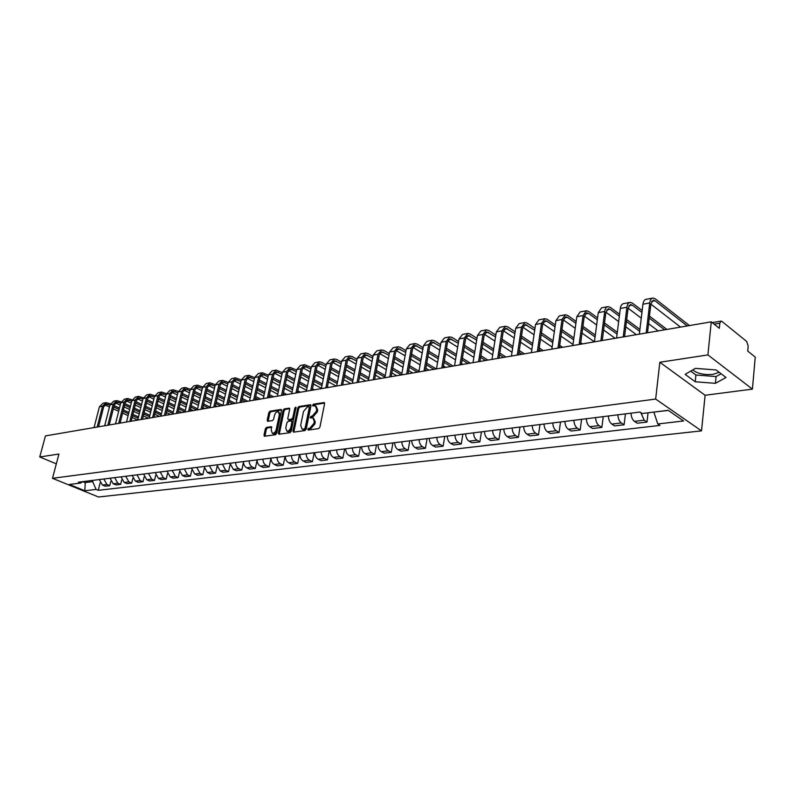 <?xml version="1.0" encoding="UTF-8"?>
<svg xmlns="http://www.w3.org/2000/svg" width="795" height="795" viewBox="0 0 795 795"><rect width="100%" height="100%" fill="white"/><g stroke="black" fill="none" stroke-linecap="round" stroke-linejoin="round"><path stroke-width="1.19" d="M307.725 429.26L308.222 430.075L318.646 428.594L319.908 427.144L324.599 403.661L324.151 402.538L313.469 404.198L312.614 405.202L312.912 405.987L315.317 405.818L316.728 409.415L316.34 411.363L312.375 415.984L310.169 417.196L310.487 417.991L312.862 417.832L314.293 421.489L313.906 423.437L309.931 428.058L307.725 429.26M313.558 418.19L315.277 421.996L314.89 423.944L310.915 428.565L309.573 428.763L308.689 430.016M324.608 403.085L314.452 404.715L313.568 405.927M316.022 406.185L317.712 409.932L317.324 411.88L313.359 416.491L312.018 416.699L311.133 417.932M719.167 372.289L713.135 374.336C703.972 375.081 697.185 373.61 692.763 369.923M266.534 427.392L265.361 428.783L264 435.143L264.407 436.266L275.487 434.736L276.69 433.325L281.5 410.558L281.082 409.455L270.002 411.184L268.829 412.575L267.2 420.197L267.597 421.3L272.456 420.605L273.639 419.203L274.454 415.407C275.249 412.873 276.531 411.631 278.29 411.681L279.383 414.632L276.213 429.608C275.418 432.142 274.136 433.384 272.387 433.335L271.274 430.334L271.393 426.716L266.534 427.392L267.517 427.879L266.335 429.27L264.964 436.226M659.83 362.262L705.105 395.264L752.418 389.123L707.908 354.918L659.83 362.262L655.656 399.07L52.48 478.312L58.939 454.034L39.75 456.966L45.454 435.908L711.257 321.836L719.316 328.295L719.813 323.227L714.178 324.181M707.908 354.918L711.257 321.836M292.958 430.999L293.643 432.152L304.982 430.542L306.224 429.101L310.954 405.847L310.517 404.725L298.94 406.533L297.718 407.964L292.958 430.999L293.931 432.112M290.076 432.659L278.975 434.239L278.32 433.096L283.119 410.3L284.312 408.888L289.281 408.143L289.698 409.246L287.77 418.498L288.188 419.621L291.596 419.144L292.808 417.723L294.816 408.054L295.849 407.07L291.288 431.238L290.076 432.659M752.418 389.123L755.25 357.104L747.727 351.072L748.174 346.113L746.753 341.522L721.94 321.418L721.085 321.11L719.813 323.227M705.105 395.264L701.518 430.87L98.501 496.994L52.48 478.312M39.75 456.966L56.326 463.843M630.992 413.161C631.23 417.017 632.383 419.75 634.45 421.36L644.208 420.197L640.79 412.545M644.208 420.197L646.991 422.056L648.054 412.804M634.45 421.36L637.242 423.208L646.991 422.056M625.436 413.857L624.115 424.769L621.312 422.94C619.245 421.34 618.093 418.627 617.864 414.801M608.364 415.994C608.592 419.79 609.745 422.493 611.812 424.073L614.624 425.891L624.115 424.769M603.216 416.63L601.855 427.402L599.032 425.603C596.956 424.033 595.803 421.36 595.584 417.584M586.332 418.736C586.551 422.493 587.704 425.146 589.791 426.706L592.613 428.495L601.855 427.402M581.582 419.333L580.181 429.966L577.349 428.197C575.262 426.657 574.109 424.023 573.891 420.297M564.887 421.42C565.096 425.126 566.249 427.74 568.346 429.28L571.178 431.029L580.181 429.966M560.515 421.966L559.074 432.47L556.222 430.731C554.125 429.211 552.982 426.607 552.773 422.93M544.009 424.023C544.207 427.68 545.35 430.264 547.457 431.774L550.299 433.504L559.074 432.47M539.984 424.53L538.503 434.905L535.651 433.196C533.544 431.695 532.392 429.131 532.203 425.504M523.657 426.567C523.845 430.184 524.998 432.728 527.105 434.219L529.957 435.918L538.503 434.905M519.98 427.024L518.459 437.28L515.597 435.59C513.481 434.12 512.338 431.586 512.149 428.008M503.821 429.042C504.01 432.609 505.153 435.123 507.26 436.594L510.132 438.264L518.459 437.28M500.472 429.469L498.922 439.595L496.05 437.936C493.934 436.485 492.791 433.991 492.612 430.443M484.483 431.456C484.662 434.984 485.805 437.469 487.921 438.91L490.793 440.549L498.922 439.595M481.442 431.844L479.862 441.851L476.98 440.211C474.863 438.79 473.721 436.326 473.552 432.828M465.632 433.812C465.8 437.29 466.943 439.744 469.06 441.165L471.942 442.785L479.862 441.851M462.879 434.159L461.269 444.047L458.387 442.447C456.27 441.036 455.128 438.602 454.959 435.143M447.237 436.117C447.396 439.546 448.529 441.97 450.656 443.372L453.538 444.962L461.269 444.047M444.763 436.425L443.133 446.194L440.241 444.614C438.115 443.222 436.982 440.828 436.823 437.409M429.28 438.353C429.429 441.752 430.572 444.137 432.699 445.518L435.59 447.088L443.133 446.194M427.084 438.631L425.424 448.291L422.533 446.73C420.406 445.369 419.273 442.994 419.124 439.625M411.76 440.539C411.899 443.898 413.042 446.253 415.169 447.615L418.061 449.165L425.424 448.291M409.813 440.788L408.133 450.338L405.241 448.807C403.115 447.456 401.982 445.111 401.843 441.781M394.648 442.676C394.787 445.995 395.92 448.33 398.047 449.662L400.938 451.192L408.133 450.338M392.949 442.894L391.249 452.345L388.358 450.825C386.221 449.493 385.098 447.188 384.959 443.888M377.933 444.763C378.072 448.042 379.195 450.348 381.332 451.669L384.224 453.17L391.249 452.345M376.472 444.952L374.753 454.293L371.851 452.802C369.725 451.49 368.602 449.205 368.473 445.945M361.616 446.81C361.735 450.05 362.868 452.315 364.994 453.627L367.886 455.108L374.753 454.293M360.373 446.959L358.634 456.201L355.733 454.73C353.606 453.438 352.483 451.182 352.364 447.963M345.656 448.797C345.775 452.007 346.898 454.253 349.025 455.535L351.917 456.996L358.634 456.201M344.632 448.927L342.874 458.069L339.982 456.618C337.855 455.346 336.732 453.11 336.613 449.93M330.064 450.745C330.173 453.915 331.296 456.131 333.423 457.403L336.315 458.844L342.874 458.069M329.249 450.845L327.47 459.898L324.579 458.467C322.452 457.204 321.339 454.998 321.22 451.848M314.82 452.653C314.929 455.783 316.042 457.98 318.159 459.232L321.051 460.653L327.47 459.898M314.194 452.723L312.405 461.676L309.513 460.265C307.397 459.023 306.274 456.847 306.174 453.726M299.904 454.511C300.003 457.612 301.116 459.778 303.243 461.021L306.125 462.422L312.405 461.676M299.477 454.561L297.668 463.425L294.776 462.034C292.659 460.802 291.546 458.645 291.447 455.565M285.316 456.33C285.415 459.401 286.528 461.547 288.645 462.769L291.526 464.151L297.668 463.425M285.067 456.36L283.249 465.135L280.367 463.753C278.25 462.541 277.137 460.414 277.048 457.364M271.045 458.119C271.135 461.15 272.248 463.266 274.354 464.479L277.236 465.84L283.249 465.135M270.966 458.129L269.137 466.804L266.255 465.443C264.139 464.25 263.046 462.143 262.946 459.122M257.073 459.858C257.163 462.859 258.266 464.956 260.382 466.148L263.254 467.5L269.137 466.804M257.083 460.255L255.324 468.444L252.442 467.102C250.336 465.92 249.242 463.833 249.153 460.852M243.399 461.567C243.489 464.538 244.582 466.615 246.689 467.788L249.56 469.12L255.324 468.444M243.439 462.501L241.799 470.044L238.927 468.722C236.821 467.549 235.727 465.492 235.648 462.531M230.013 463.237L233.293 469.388L236.155 470.71L241.799 470.044M230.103 464.598L228.553 471.614L225.691 470.302L222.421 464.191M216.906 464.876L220.165 470.968L223.027 472.26L228.553 471.614M217.055 466.576L215.574 473.144L212.722 471.852L209.463 465.81M204.057 466.476L207.316 472.498L210.168 473.79L215.574 473.144M204.275 468.464L202.864 474.655L200.012 473.373L196.772 467.39M191.476 468.056L194.715 474.009L197.567 475.281L202.864 474.655M191.764 470.282L190.412 476.125L187.56 474.863L184.331 468.941M179.143 469.587L182.373 475.49L185.215 476.742L190.412 476.125M179.501 472.031L178.199 477.576L175.357 476.324L172.147 470.461M167.059 471.097L170.269 476.94L173.111 478.173L178.199 477.576M167.477 473.731L166.234 478.988L163.402 477.755L160.192 471.962M155.214 472.578L158.414 478.361L161.236 479.584L166.234 478.988M155.701 475.37L154.498 480.379L151.676 479.166L148.486 473.423M143.597 474.029L146.777 479.753L149.599 480.955L154.498 480.379M144.143 476.96L142.991 481.74L140.168 480.538L136.988 474.853M132.199 475.45L135.369 481.114L138.181 482.307L142.991 481.74M132.815 478.51L131.702 483.082L128.889 481.889L125.729 476.265M121.019 476.851L124.179 482.456L126.991 483.638L131.702 483.082M121.705 480.021L120.621 484.394L117.819 483.221L114.669 477.646M110.058 478.222L113.198 483.767L116 484.94L120.621 484.394M110.803 481.492L109.75 485.675L106.957 484.513L103.827 478.997M99.296 479.564L102.426 485.059L105.218 486.212L109.75 485.675M653.907 412.078L668.317 410.419M82.839 481.73L84.976 482.615L92.697 481.651L96.086 489.432L84.817 490.753L69.354 484.463L80.563 483.072L78.367 482.177L640.035 412.039L642.241 413.519L668.168 410.309L683.591 420.972L657.783 423.974L653.897 412.198M96.086 489.432L98.232 490.316L659.93 425.414L657.783 423.974M655.656 399.07L701.518 430.87M695.218 381.759L715.411 383.329L726.014 377.496L716.066 369.933L695.396 368.373L685.151 374.366L695.218 381.759L695.913 375.011L716.076 376.562L721.095 373.759M85.313 481.313L84.817 490.753M92.697 481.651L93.035 480.349M100.11 482.933L98.232 490.316M80.563 483.072L83.087 481.591M690.686 371.136L695.913 375.011M716.076 376.562L715.411 383.329M310.964 405.271L299.914 407.04L298.701 408.471L293.941 431.496M304.296 428.873L305.151 427.869L309.315 407.467L309.007 406.692L307.427 406.901L303.501 411.492L300.659 425.385L302.07 429.032L305.28 429.37L306.145 428.366L305.151 427.869M309.156 406.772L310.288 407.984L306.145 428.366M302.388 429.201L303.879 429.578L302.885 429.071M305.28 429.37L303.879 429.578M289.718 408.68L285.286 409.385L284.093 410.796L279.293 434.189M288.973 420.018L292.58 419.651L293.792 418.23L295.79 408.56L294.816 408.054M296.137 407.885L295.79 408.56M285.753 428.157L286.896 431.178C288.694 431.238 289.996 429.986 290.801 427.412L291.904 422.066L291.228 420.933L288.068 421.41L286.866 422.831L285.753 428.157M287.353 431.407L287.879 431.675C289.678 431.735 290.98 430.483 291.785 427.909L290.801 427.412M291.685 421.052L292.888 422.572L291.785 427.909M271.82 427.243L267.517 427.879M272.864 433.573L273.371 433.822C275.13 433.871 276.402 432.629 277.197 430.095L276.213 429.608M278.807 411.949L280.357 415.129L277.197 430.095M281.51 409.991L270.976 411.681L269.803 413.072L268.154 421.261M687.238 325.95L654.951 300.758L653.271 300.192L650.906 303.849L647.498 332.757M646.186 332.986L649.734 302.945C650.151 299.993 651.214 298.354 652.914 298.026L655.179 298.781L689.434 325.572M639.349 334.158L642.936 304.227C643.364 301.285 644.427 299.655 646.136 299.317L652.606 298.085M680.53 327.103L650.876 304.137M641.943 312.495L632.184 305.071L630.495 304.525L628.1 308.142L624.562 336.692M623.23 336.921L626.917 307.248C627.354 304.336 628.428 302.716 630.137 302.378L632.423 303.124L642.181 310.557M616.582 338.054L620.309 308.49C620.746 305.598 621.819 303.978 623.538 303.64L629.839 302.438M649.465 316.112L666.916 329.428M658.161 330.929L648.571 323.684M641.267 318.169L628.09 308.212M664.7 329.816L649.237 318.05M619.335 316.181L610.033 309.265L608.324 308.738L605.899 312.316L602.242 340.508M600.901 340.747L604.707 311.441C605.154 308.569 606.247 306.959 607.976 306.622L610.282 307.347L619.573 314.273M582.019 333.095L594.422 341.85L598.267 312.654L601.547 307.854L607.668 306.681M626.679 319.56L639.915 329.418M636.368 334.665L625.784 326.854M618.659 321.587L605.909 312.187M639.687 331.306L626.45 321.468M597.333 319.809L588.449 313.359L586.74 312.833L584.275 316.38L580.509 344.235M579.157 344.464L583.083 315.526L586.392 310.746L588.707 311.451L597.582 317.911M572.857 345.547L576.812 316.708L580.131 311.948L586.084 310.805M604.518 322.959L617.308 332.28M615.131 338.302L603.604 329.985M596.648 324.966L584.325 316.082M617.079 334.148L604.27 324.847M575.898 323.356L567.431 317.344L565.702 316.837L563.218 320.345L559.352 347.862M557.991 348.091L562.025 319.501L565.364 314.77L567.69 315.456L576.156 321.488M551.849 349.144L555.914 320.653L559.263 315.943L565.056 314.83M582.934 326.318L595.316 335.122M575.222 328.295L563.297 319.878M595.067 336.971L582.685 328.176M555.029 326.844L546.95 321.22L545.211 320.723L542.707 324.201L538.732 351.39M537.36 351.628L541.494 323.366L544.873 318.696L547.218 319.361L555.298 324.996M531.378 352.652L535.552 324.489L538.931 319.828L544.555 318.755M561.916 329.607L573.901 337.964M580.718 342.715L582.427 343.907M573.006 344.464L560.992 336.166M554.354 331.575L542.816 323.595M573.652 339.793L561.658 331.455M534.697 330.263L525.237 324.519L522.703 327.967L518.638 354.838M517.267 355.077L521.5 327.142L524.899 322.512L527.254 323.168L534.965 328.434M511.433 356.071L515.697 328.246L519.105 323.625L524.581 322.571M541.445 332.857L553.042 340.777M559.71 345.328L562.592 347.306M552.147 347.077L540.511 339.197M534.021 334.794L522.852 327.232M560.286 347.703L559.451 347.137M552.783 342.585L541.176 334.675M514.872 333.612L505.759 328.226L503.205 331.634L499.051 358.197M497.67 358.426L501.993 330.829L505.421 326.238L507.786 326.874L515.15 331.803M491.986 359.4L496.338 331.893L499.777 327.321L505.113 326.298M521.48 336.047L532.72 343.579M539.239 347.942L543.243 350.625M531.825 349.671L520.556 342.188M514.206 337.964L503.394 330.79M540.918 351.022L538.98 349.721M532.461 345.368L521.212 337.855M495.543 336.901L486.759 331.833L484.185 335.212L479.951 361.467M478.56 361.705L482.972 334.417L486.431 329.875L488.796 330.501L495.822 335.112M473.015 362.649L477.457 335.46L480.915 330.929L486.113 329.935M502.023 339.187L512.924 346.352M519.294 350.535L524.352 353.854M512.02 352.255L501.098 345.139M494.878 341.085L484.413 334.258M522.017 354.262L519.026 352.294M512.656 348.121L501.744 340.966M476.692 340.121L468.215 335.351L465.632 338.7L461.319 364.657M459.927 364.895L464.419 337.925L467.897 333.423L470.272 334.029L476.98 338.352M454.521 365.819L459.033 338.938L462.511 334.447L467.579 333.483M483.052 342.267L493.616 349.084M499.846 353.109L505.908 357.015M492.711 354.818L482.118 348.041M476.036 344.146L465.9 337.656M503.563 357.422L499.578 354.848M493.337 350.843L482.764 344.036M458.298 343.281L450.129 338.789L447.525 342.108L443.143 367.777M441.742 368.015L446.303 341.343L449.801 336.881L452.186 337.478L458.596 341.532M436.465 368.92L441.046 342.327L444.554 337.885L449.483 336.941M464.538 345.298L474.794 351.797M480.886 355.663L487.892 360.105M473.88 357.362L463.604 350.903M457.652 347.157L447.824 340.976M485.536 360.513L480.607 357.392M474.506 353.527L464.25 347.047M440.351 346.382L432.46 342.148L429.847 345.428L425.395 370.808M423.993 371.056L428.624 344.672L432.142 340.26L434.537 340.836L440.649 344.652M418.836 371.941L423.497 345.646L427.014 341.244L431.824 340.32M446.472 348.28L456.419 354.481M462.392 358.197L470.302 363.116M462.819 364.398L461.498 363.583M455.515 359.887L445.538 353.715M439.705 350.108L430.184 344.215M467.937 363.524L462.114 359.906M456.131 356.19L446.174 349.999M422.821 349.412L415.209 345.428L412.585 348.677L408.073 373.779M406.662 374.018L411.363 347.932L414.901 343.559L417.296 344.126L423.129 347.703M401.634 374.882L406.344 348.886L409.892 344.513L414.573 343.619M428.833 351.201L438.502 357.124M444.345 360.701L453.1 366.068M445.727 367.33L443.451 365.948M437.588 362.381L427.909 356.488M422.185 353.01L412.963 347.395M450.725 366.475L444.057 362.401M438.204 358.813L428.535 352.91M405.708 352.394L398.365 348.627L395.721 351.847L391.15 376.681M389.739 376.919L394.499 351.122L398.047 346.779L400.451 347.335L406.016 350.694M384.83 377.764L389.6 352.046L393.157 347.713L397.729 346.849M411.611 354.073L421.002 359.728M426.736 363.186L436.286 368.95M429.022 370.192L425.842 368.284M420.098 364.845L410.687 359.211M405.082 355.852L396.139 350.506M433.911 369.357L426.438 364.855M420.704 361.407L411.313 355.762M388.993 355.305L381.898 351.758L379.245 354.948L374.624 379.513M373.213 379.752L378.022 354.232L381.59 349.929L383.985 350.476L389.312 353.636M368.413 380.576L373.243 355.127L376.81 350.843L381.262 349.989M394.797 356.885L403.92 362.301M409.534 365.64L418.965 371.235M412.694 372.994L408.64 370.599M403.015 367.28L393.873 361.894M388.377 358.654L379.702 353.546M417.474 372.169L409.236 367.3M403.612 363.961L394.489 358.565M372.666 358.167L365.809 354.809L363.146 357.979L358.475 382.276M357.054 382.524L361.924 357.263L365.501 353.01L367.906 353.536L372.974 356.508M352.364 383.329L357.243 358.147L360.831 353.904L365.173 353.069M378.36 359.658L387.225 364.835M392.74 368.065L401.902 373.411M396.715 375.727L391.846 372.895M386.33 369.695L377.446 364.537M372.05 361.397L363.643 356.518M401.396 374.922L392.442 369.705M386.917 366.485L378.052 361.308M356.697 360.97L350.078 357.8L347.405 360.94L342.685 384.979M341.274 385.227L346.183 360.234L349.77 356.021L352.175 356.538L357.015 359.33M336.683 386.012L341.611 361.099L345.199 356.895L349.452 356.081M362.301 362.371L370.927 367.34M376.333 370.45L385.237 375.578M381.093 378.4L375.439 375.17M370.023 372.07L361.387 367.121M356.09 364.1L347.942 359.429M384.929 377.198L376.025 372.08M370.609 368.969L361.983 364.011M341.095 363.722L334.695 360.721L332.022 363.832L327.252 387.632M325.841 387.871L330.8 363.146L334.397 358.962L336.792 359.469L341.413 362.093M321.349 388.636L326.328 363.991L329.925 359.817L334.069 359.022M346.6 365.044L354.987 369.804M360.294 372.815L368.95 377.734M365.799 381.024L359.41 377.416M354.093 374.415L345.696 369.675M340.498 366.743L332.588 362.281M368.642 379.334L359.986 374.425M354.679 371.414L346.282 366.664M325.831 366.416L319.65 363.583L316.966 366.664L312.157 390.216M310.746 390.454L315.744 365.988L319.352 361.834L321.756 362.341L326.159 364.806M306.353 391.21L311.372 366.813L314.979 362.679L319.024 361.904M331.257 367.658L339.415 372.229M344.623 375.141L353.04 379.861M350.843 383.588L343.738 379.632M338.521 376.731L330.352 372.179M325.244 369.337L317.573 365.074M352.732 381.451L344.305 376.741M339.097 373.829L330.929 369.268M310.915 369.059L304.932 366.376L302.239 369.427L297.4 392.74M295.978 392.988L301.027 368.761L304.634 364.657L311.233 367.469M291.685 393.724L296.744 369.576L300.361 365.471L304.306 364.716M316.241 370.231L324.181 374.614M329.289 377.446L337.487 381.968M336.196 386.092L328.415 381.829M323.297 379.016L315.337 374.644M310.328 371.891L302.885 367.797M337.169 383.538L328.981 379.016M323.863 376.204L315.913 371.822M296.306 371.653L290.523 369.118L287.84 372.139L282.95 395.214M281.539 395.463L286.617 371.484L290.235 367.409L296.634 370.072M277.336 396.178L282.424 372.269L286.051 368.214L289.907 367.469M301.553 372.756L309.285 376.969M314.303 379.712L322.273 384.055M327.411 386.857L328.444 387.423M321.418 388.318L313.429 383.995M308.4 381.262L300.659 377.069M295.73 374.395L288.505 370.48M321.965 385.615L313.985 381.272M308.957 378.539L301.226 374.326M282.016 374.197L276.422 371.792L273.728 374.793L268.819 397.639M267.398 397.878L272.516 374.147L276.143 370.102L282.354 372.626M263.294 398.583L268.412 374.922L272.039 370.887L275.815 370.172M287.184 375.23L294.707 379.285M299.645 381.938L307.407 386.122M312.445 388.834L314.313 389.848M306.542 390.285L298.771 386.132M293.832 383.478L286.289 379.444M281.45 376.85L274.444 373.103M307.089 387.662L299.317 383.488M294.389 380.835L286.856 376.79M268.034 376.681L262.628 374.415L259.925 377.387L254.986 400.014M253.565 400.253L258.713 376.75L262.34 372.746L268.372 375.141M249.541 400.938L254.698 377.506L258.325 373.511L262.012 372.805M273.112 377.665L280.446 381.56M285.296 384.144L292.848 388.159M297.807 390.792L300.47 392.213M292.003 392.243L284.431 388.238M279.572 385.664L272.228 381.779M267.478 379.265L260.671 375.667M298.065 392.631L297.489 392.323M292.53 389.689L284.978 385.674M280.118 383.101L272.784 379.205M254.34 379.135L249.103 376.979L246.41 379.93L241.442 402.33M240.02 402.578L245.198 379.304L248.825 375.329L254.678 377.595M236.085 403.244L241.263 380.04L244.89 376.085L248.497 375.389M259.349 380.05L266.494 383.806M271.254 386.31L278.618 390.176M283.477 392.74L286.916 394.539M277.763 394.171L270.399 390.315M265.619 387.821L258.464 384.084M253.794 381.64L247.185 378.182M284.511 394.956L283.159 394.25M278.29 391.697L270.926 387.831M266.166 385.327L259.011 381.58M240.935 381.53L235.867 379.493L233.173 382.425L228.175 404.605M226.754 404.844L231.961 381.799L235.588 377.864L241.273 380.02M222.898 405.51L228.105 382.524L231.743 378.599L235.26 377.923M245.864 382.395L252.83 386.012M257.51 388.447L264.675 392.173M269.465 394.658L273.619 396.814M263.831 396.079L256.656 392.372M251.965 389.947L244.989 386.34M240.388 383.965L233.978 380.656M271.214 397.232L269.137 396.149M264.357 393.674L257.183 389.957M252.492 387.523L245.526 383.915M227.797 383.886L222.898 381.958L220.205 384.859L215.177 406.831M213.766 407.07L218.993 384.243L222.62 380.348L228.145 382.385M209.989 407.716L215.216 384.959L218.854 381.063L222.302 380.408M232.657 384.701L239.444 388.189M244.055 390.554L251.041 394.141M255.742 396.556L260.591 399.05M250.196 397.967L243.2 394.39M238.589 392.034L231.782 388.566M227.261 386.251L221.04 383.071M258.186 399.458L255.414 398.037M250.713 395.632L243.717 392.044M239.116 389.689L232.319 386.201M214.928 386.201L210.188 384.373L207.495 387.254L202.447 409.008M201.036 409.256L206.283 386.648L209.92 382.773L215.276 384.71M197.339 409.892L202.586 387.344L206.223 383.478L209.592 382.832M219.718 386.966L226.337 390.325M230.868 392.631L237.685 396.089M242.306 398.434L247.821 401.236M236.84 399.835L230.023 396.387M225.482 394.091L218.854 390.743M214.402 388.497L208.36 385.446M245.417 401.644L241.978 399.905M237.357 397.56L230.54 394.111M225.999 391.806L219.38 388.457M202.327 388.467L197.736 386.738L195.033 389.6L189.975 411.144M188.564 411.393L193.831 388.993L197.468 385.158L202.675 386.996M184.937 412.009L190.214 389.679L193.841 385.853L197.14 385.217M207.048 389.192L213.497 392.432M217.959 394.668L224.597 398.007M229.149 400.292L235.3 403.383M229.258 404.416L228.324 403.949M223.763 401.674L217.114 398.355M212.653 396.119L206.183 392.889M201.801 390.703L195.938 387.771M232.895 403.79L228.821 401.743M224.27 399.468L217.621 396.139M213.159 393.903L206.7 390.663M189.975 390.693L185.533 389.063L182.83 391.895L177.752 413.241M176.341 413.479L181.628 391.299L185.255 387.493L190.333 389.242M172.783 414.096L178.08 391.975L181.707 388.169L184.937 387.553M194.616 391.378L200.916 394.509M205.309 396.685L211.778 399.905M216.25 402.121L222.918 405.44M217.045 406.513L215.435 405.718M210.953 403.502L204.474 400.292M200.072 398.116L193.771 395.006M189.458 392.869L183.754 390.047M220.622 405.897L215.922 403.572M211.45 401.346L204.971 398.136M200.579 395.96L194.278 392.829M177.861 392.879L173.558 391.339L170.865 394.141L165.767 415.298M164.356 415.537L169.663 393.555L173.29 389.779L178.229 391.448M160.868 416.133L166.185 394.221L169.812 390.444L172.972 389.838M182.443 393.515L188.594 396.546M192.907 398.663L199.227 401.773M203.629 403.94L210.119 407.129M205.07 408.56L202.814 407.457M198.402 405.301L192.072 402.2M187.749 400.084L181.598 397.073M177.355 394.996L171.809 392.293L175.317 391.637M208.578 407.964L203.291 405.371M198.889 403.204L192.569 400.104M188.246 397.987L182.095 394.966M165.986 395.036L161.822 393.565L159.129 396.347L154.011 417.296M152.61 417.554L157.927 395.771L161.554 392.024L166.364 393.604M149.192 418.14L154.518 396.417L158.135 392.68L161.236 392.084M170.508 395.632L176.5 398.543M180.753 400.62L186.914 403.622M191.247 405.728L197.587 408.809M193.314 410.578L190.442 409.177M186.1 407.08L179.928 404.089M175.675 402.022L169.663 399.12M165.479 397.093L160.103 394.479M196.763 409.982L190.919 407.149M186.587 405.043L180.415 402.041M176.162 399.974L170.16 397.063M154.339 397.142L150.305 395.751L147.612 398.514L142.494 419.283M141.093 419.522L146.419 397.947L150.046 394.231L154.727 395.731M132.119 417.494L137.734 420.088L143.07 398.583L146.697 394.867L149.718 394.29M158.801 397.699L164.654 400.521M168.838 402.538L174.85 405.44M179.114 407.497L185.295 410.478M181.787 412.555L178.309 410.886M174.045 408.839L168.023 405.947M163.83 403.93L157.967 401.117M153.842 399.15L148.615 396.635M184.967 411.88L178.786 408.898M174.522 406.851L168.5 403.949M164.307 401.942L158.453 399.12M142.911 399.209L139.016 397.897L136.323 400.64L131.185 421.221M129.794 421.459L135.13 400.074L138.757 396.387L143.309 397.818M126.494 422.026L131.851 400.7L135.468 397.023L138.429 396.447M147.314 399.736L153.028 402.469M157.152 404.436L163.025 407.239M167.228 409.236L173.26 412.118M170.468 414.493L166.423 412.565M162.22 410.568L156.337 407.775M152.213 405.808L146.489 403.095M142.434 401.167L137.346 398.752M172.922 413.509L166.89 410.637M162.687 408.63L156.814 405.838M152.69 403.87L146.966 401.137M131.712 401.246L127.935 400.004L125.242 402.727L120.095 423.119M118.703 423.357L124.06 402.171L127.677 398.514L132.119 399.875M115.474 423.914L120.83 402.777L124.447 399.13L127.349 398.573M136.054 401.733L141.629 404.377M145.694 406.295L151.428 409.008M155.562 410.965L161.455 413.748M159.368 416.391L154.767 414.225M150.623 412.277L144.889 409.574M140.814 407.666L135.23 405.033M131.235 403.144L126.296 400.829M161.117 415.129L155.224 412.347M151.09 410.389L145.356 407.686M141.291 405.768L135.707 403.125M120.711 403.244L117.054 402.071L114.371 404.764L109.213 424.987M107.822 425.226L113.188 404.218L116.795 400.591L121.128 401.892M104.652 425.762L110.028 404.814L113.635 401.197L116.477 400.65M124.994 403.701L130.45 406.255M134.454 408.133L140.049 410.757M144.124 412.665L149.867 415.358M148.456 418.259L143.329 415.874M139.254 413.966L133.649 411.353M129.645 409.485L124.179 406.941M120.244 405.102L115.444 402.866M149.54 416.729L143.786 414.036M139.711 412.128L134.107 409.505M130.102 407.636L124.646 405.082M109.919 405.212L106.381 404.099L103.698 406.772L98.54 426.816M97.149 427.054L102.525 406.235L106.123 402.628L110.356 403.87M94.039 427.581L99.415 406.821L103.022 403.224L105.805 402.687M114.152 405.629L119.479 408.113M123.424 409.942L128.889 412.476M132.904 414.344L138.519 416.948M142.593 418.846L143.259 419.154M128.104 415.636L122.629 413.102M118.674 411.283L113.337 408.809M109.462 407.02L104.801 404.874M138.181 418.309L132.566 415.706M128.552 413.837L123.076 411.303M119.131 409.475L113.804 407M113.198 483.767L117.819 483.221M124.179 482.456L128.889 481.889M135.369 481.114L140.168 480.538M146.777 479.753L151.676 479.166M158.414 478.361L163.402 477.755M170.269 476.94L175.357 476.324M182.373 475.49L187.56 474.863M194.715 474.009L200.012 473.373M207.316 472.498L212.722 471.852M220.165 470.968L225.691 470.302M233.293 469.388L238.927 468.722M246.689 467.788L252.442 467.102M260.382 466.148L266.255 465.443M274.354 464.479L280.367 463.753M288.645 462.769L294.776 462.034M303.243 461.021L309.513 460.265M318.159 459.232L324.579 458.467M333.423 457.403L339.982 456.618M349.025 455.535L355.733 454.73M364.994 453.627L371.851 452.802M381.332 451.669L388.358 450.825M398.047 449.662L405.241 448.807M415.169 447.615L422.533 446.73M432.699 445.518L440.241 444.614M450.656 443.372L458.387 442.447M469.06 441.165L476.98 440.211M487.921 438.91L496.05 437.936M507.26 436.594L515.597 435.59M527.105 434.219L535.651 433.196M547.457 431.774L556.222 430.731M568.346 429.28L577.349 428.197M589.791 426.706L599.032 425.603M611.812 424.073L621.312 422.94M102.426 485.059L106.957 484.513M310.915 428.565L309.931 428.058M314.89 423.944L313.906 423.437M315.277 421.996L314.293 421.489M312.018 416.699L311.034 416.192M313.359 416.491L312.375 415.984M317.324 411.88L316.34 411.363M317.712 409.932L316.728 409.415M314.452 404.715L313.469 404.198M324.549 402.886L323.873 402.528M309.573 428.763L308.589 428.257M298.701 408.471L297.718 407.964M299.914 407.04L298.94 406.533M310.895 405.053L310.249 404.715M310.288 407.984L309.315 407.467M279.303 433.583L278.32 433.096M284.093 410.796L283.119 410.3M285.286 409.385L284.312 408.888M289.638 408.451L289.022 408.133M289.42 420.128L288.436 419.631M292.58 419.651L291.596 419.144M293.792 418.23L292.808 417.723M292.888 422.572L291.904 422.066M271.741 426.995L271.155 426.706M280.357 415.129L279.383 414.632M268.173 420.684L267.2 420.197M269.803 413.072L268.829 412.575M270.976 411.681L270.002 411.184M281.44 409.753L280.834 409.445M264.983 435.63L264 435.143M266.335 429.27L265.361 428.783M642.936 304.227L649.734 302.945M651.671 301.375L654.951 300.758M620.309 308.49L626.917 307.248M628.875 305.697L632.184 305.071M598.267 312.654L604.707 311.441M606.694 309.901L610.033 309.265M576.812 316.708L583.083 315.526M585.09 313.995L588.449 313.359M555.914 320.653L562.025 319.501M564.043 317.98L567.431 317.344M535.552 324.489L541.494 323.366M543.542 321.866L546.95 321.22M515.697 328.246L521.5 327.142M523.547 325.652L526.976 325.006M496.338 331.893L501.993 330.829M504.06 329.349L507.508 328.693M477.457 335.46L482.972 334.417M485.049 332.946L488.508 332.29M459.033 338.938L464.419 337.925M466.506 336.464L469.984 335.808M441.046 342.327L446.303 341.343M448.4 339.892L451.888 339.236M423.497 345.646L428.624 344.672M430.731 343.241L434.229 342.575M406.344 348.886L411.363 347.932M413.479 346.511L416.987 345.845M389.6 352.046L394.499 351.122M396.616 349.701L400.133 349.035M373.243 355.127L378.022 354.232M380.149 352.821L383.677 352.155M357.243 358.147L361.924 357.263M364.06 355.872L367.588 355.206M341.611 361.099L346.183 360.234M348.319 358.853L351.857 358.187M326.328 363.991L330.8 363.146M332.936 361.775L336.474 361.099M311.372 366.813L315.744 365.988M317.891 364.617L321.428 363.951M296.744 369.576L301.027 368.761M303.163 367.409L306.711 366.743M282.424 372.269L286.617 371.484M288.764 370.142L292.302 369.466M268.412 374.922L272.516 374.147M274.663 372.815L278.2 372.139M254.698 377.506L258.713 376.75M260.859 375.429L264.397 374.753M241.263 380.04L245.198 379.304M247.344 377.983L250.882 377.317M228.105 382.524L231.961 381.799M234.108 380.497L237.635 379.821M215.216 384.959L218.993 384.243M221.139 382.952L224.667 382.286M202.586 387.344L206.283 386.648M208.429 385.356L211.957 384.691M190.214 389.679L193.831 388.993M195.977 387.722L199.495 387.056M178.08 391.975L181.628 391.299M183.774 390.037L187.292 389.361M166.185 394.221L169.663 393.555M154.518 396.417L157.927 395.771M160.153 394.509L163.571 393.863M143.07 398.583L146.419 397.947M148.705 396.675L152.054 396.039M131.851 400.7L135.13 400.074M137.465 398.802L140.755 398.186M120.83 402.777L124.06 402.171M126.445 400.899L129.674 400.283M110.028 404.814L113.188 404.218M115.623 402.946L118.793 402.34M99.415 406.821L102.525 406.235M105 404.953L108.11 404.367M712.231 322.621L720.966 321.13M303.054 429.538L302.07 429.032M289.171 420.118L288.188 419.621M287.879 431.675L286.896 431.178M273.371 433.822L272.387 433.335"/></g></svg>
